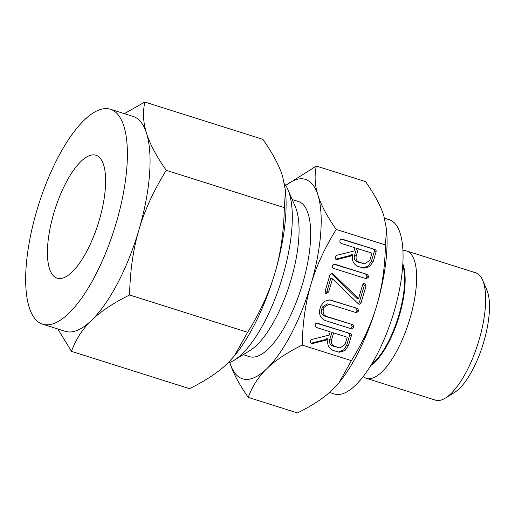 <?xml version="1.0" encoding="UTF-8"?>
<svg xmlns="http://www.w3.org/2000/svg" width="515" height="515" viewBox="0 0 515 515"><rect width="100%" height="100%" fill="white"/><g stroke="black" fill="none" stroke-linecap="round" stroke-linejoin="round"><path stroke-width="0.77" d="M368.798 276.954L366.358 278.75L333.63 268.412L332.523 267.291L332.574 265.508L333.295 264.427L334.859 264.234L367.588 274.572L368.798 276.954L367.008 276.684L365.444 278.461M358.556 304.017L332.503 278.84L328.647 291.928L326.24 293.788L325.242 290.853L330.025 274.617L332.066 273.124L358.601 298.52L362.605 284.911L363.506 283.681L364.858 283.572L366.01 285.986L361.227 302.221C360.97 303.625 360.236 304.294 359.026 304.23L358.556 304.017M354.043 327.077L351.616 328.879L325.268 320.555C320.472 318.322 318.695 314.44 319.931 308.91L320.723 306.225L324.334 301.32L329.986 299.891L357.61 308.517L358.813 310.893L356.374 312.689L329.072 304.146L324.128 307.281L323.33 309.991C322.699 313.075 323.729 315.199 326.426 316.358L352.839 324.701L354.043 327.077L352.254 326.813L350.696 328.589M333.199 350.457C328.531 348.211 326.832 344.374 328.1 338.947L327.894 339.649L312.541 343.556L311.511 343.602L310.474 342.456L310.468 340.602L311.504 339.52L329.233 335.098L330.199 331.815L316.307 327.424L315.167 326.317L315.206 324.508L315.94 323.433L317.485 323.233L350.11 333.54C351.243 333.92 351.642 334.724 351.301 335.954L348.539 345.34L344.998 350.599L339.185 352.254L333.199 350.457M336.224 229.42C324.521 248.333 316.068 266.731 310.873 284.621C305.582 302.382 302.685 322.538 302.183 345.082L351.404 360.635C363.107 341.722 371.56 323.317 376.761 305.434C382.053 287.673 384.943 267.517 385.452 244.966L386.488 229.091L383.842 215.92C380.843 206.2 374.753 194.76 365.566 181.608L316.345 166.062C314.285 175.621 314.82 185.303 317.955 195.108C320.948 204.828 327.044 216.268 336.224 229.42L385.452 244.966M357.938 266.39C353.277 264.144 351.578 260.307 352.839 254.88L352.633 255.582L337.286 259.489L336.256 259.534L335.214 258.388L335.214 256.534L336.244 255.446L353.972 251.024L354.938 247.747L341.052 243.357L339.906 242.25L339.952 240.441L340.679 239.366L342.224 239.166L374.856 249.472C375.982 249.852 376.381 250.657 376.047 251.88L373.278 261.272L369.744 266.532L363.931 268.186L357.938 266.39M384.512 218.199L389.346 219.731A91.367 32.252 107.5 0 1 393.331 314.124A91.367 32.252 107.5 0 1 336.063 394.374A91.367 32.252 107.5 0 1 334.299 393.969L329.491 392.449M386.488 229.091L386.701 231.705A104.564 36.906 107.5 0 1 376.761 305.434A104.564 36.906 107.5 0 1 339.012 382.645L351.404 360.635M363.197 376.51A66.783 23.574 -72.5 0 0 366.371 378.319A66.783 23.574 -72.5 0 0 367.659 378.622A66.783 23.574 -72.5 0 0 409.522 319.957A66.783 23.574 -72.5 0 0 406.605 250.959A66.783 23.574 -72.5 0 0 405.318 250.663A66.783 23.574 -72.5 0 0 402.968 250.618M302.183 345.082C286.919 352.666 275.158 360.506 266.886 368.605C258.543 376.632 252.331 386.224 248.256 397.393L297.483 412.946C312.74 405.363 324.508 397.522 332.774 389.424L338.529 383.231M366.371 378.319L435.387 400.129A66.783 23.574 -72.5 0 0 436.675 400.425A66.783 23.574 -72.5 0 0 445.353 398.101A66.783 23.574 -72.5 0 0 477.984 343.55A66.783 23.574 -72.5 0 0 482.619 280.154A66.783 23.574 -72.5 0 0 475.622 272.763L406.605 250.959M285.677 185.394L316.345 166.062M248.256 397.393C239.089 384.287 232.999 372.847 229.986 363.081L229.799 362.483A104.564 36.906 -72.5 0 0 229.986 363.081A104.564 36.906 -72.5 0 0 244.49 379.265A104.564 36.906 -72.5 0 0 266.886 368.605A104.564 36.906 -72.5 0 0 310.873 284.621A104.564 36.906 -72.5 0 0 317.955 195.108A104.564 36.906 -72.5 0 0 303.451 178.924A104.564 36.906 -72.5 0 0 285.728 185.471M445.353 398.101L454.43 392.527A58.092 20.503 -72.5 0 0 482.813 345.076A58.092 20.503 -72.5 0 0 486.842 289.926L482.619 280.154M292.205 199.556L298.475 201.532A81.338 28.711 107.5 0 1 302.022 285.568A81.338 28.711 107.5 0 1 251.037 357.017A81.338 28.711 107.5 0 1 249.466 356.657L243.196 354.674M284.505 183.765A96.691 34.132 107.5 0 1 287.898 189.584L295.359 206.856A81.338 28.711 107.5 0 1 289.72 284.068A81.338 28.711 107.5 0 1 249.975 350.509L233.945 360.358A96.691 34.132 107.5 0 1 227.669 363.217M287.898 189.584A96.691 34.132 107.5 0 1 281.19 281.377A96.691 34.132 107.5 0 1 233.945 360.358M58.356 278.473A64.465 22.757 107.5 0 1 57.107 278.184A64.465 22.757 107.5 0 1 54.294 211.581A64.465 22.757 107.5 0 1 94.702 154.964A64.465 22.757 107.5 0 1 95.951 155.247A64.465 22.757 107.5 0 1 98.764 221.849A64.465 22.757 107.5 0 1 58.356 278.473M124.334 113.648L144.837 102.054C142.616 112.36 143.196 122.789 146.569 133.359A112.682 39.777 -72.5 0 0 133.115 116.422L110.474 109.27A112.682 39.777 107.5 0 1 115.392 225.686A112.682 39.777 107.5 0 1 44.76 324.669A112.682 39.777 107.5 0 1 42.584 324.167A112.682 39.777 107.5 0 1 37.666 207.745A112.682 39.777 107.5 0 1 108.298 108.768A112.682 39.777 107.5 0 1 110.474 109.27M285.452 190.531L285.683 193.344A112.682 39.777 107.5 0 1 274.971 272.802C280.675 253.657 283.797 231.937 284.338 207.642L285.452 190.531L282.606 176.336C279.375 165.856 272.808 153.534 262.914 139.359L144.837 102.054M42.584 324.167L65.225 331.319A112.682 39.777 -72.5 0 0 67.401 331.821A112.682 39.777 -72.5 0 0 91.541 320.336A112.682 39.777 -72.5 0 0 138.941 229.825A112.682 39.777 -72.5 0 0 146.569 133.359C149.801 143.833 156.367 156.161 166.261 170.336C153.65 190.717 144.541 210.551 138.941 229.825C133.237 248.964 130.115 270.684 129.574 294.986C113.133 303.155 100.451 311.607 91.541 320.336C82.548 328.982 75.853 339.321 71.463 351.359L57.815 328.976M284.338 207.642L166.261 170.336M247.651 332.291C260.262 311.903 269.371 292.076 274.971 272.802A112.682 39.777 107.5 0 1 234.293 356.013L247.651 332.291L129.574 294.986M71.463 351.359L189.539 388.658C205.981 380.488 218.663 372.042 227.572 363.313L233.771 356.638M327.894 339.649L326.098 339.379L326.304 338.677L328.1 338.947M326.098 339.379L310.983 343.228M316.403 323.188L350.11 333.54M348.32 333.269C349.453 333.649 349.846 334.454 349.511 335.683L351.301 335.954M349.511 335.683L346.75 345.076L348.539 345.34M346.75 345.076L343.589 350.046L338.31 352.06M333.598 332.89L331.808 332.626L329.722 339.707C329.059 342.72 330.031 344.825 332.639 346.009L340.042 347.979L345.134 344.271L347.219 337.19L333.598 332.89L331.518 339.971C330.849 342.99 331.821 345.089 334.428 346.28L340.042 347.979M337.505 347.548L339.295 347.818M332.639 346.009L334.428 346.28M329.722 339.707L331.518 339.971M329.053 299.807L331.261 300.194M329.465 299.923L357.61 308.517M355.82 308.247L357.017 310.622L358.813 310.893M357.017 310.622L355.453 312.399M329.072 304.146L327.283 303.882L322.339 307.017L324.128 307.281M322.339 307.017L321.54 309.727L323.33 309.991M321.54 309.727C320.903 312.811 321.933 314.929 324.637 316.088L326.426 316.358M324.637 316.088L352.839 324.701M351.043 324.431L352.254 326.813M328.647 291.928L326.858 291.664L330.707 278.576L332.503 278.84M326.858 291.664L325.589 293.293M331.171 273.092L332.51 273.291M332.993 273.71L330.965 273.182L332.761 273.446M331.197 273.439L356.805 298.249L358.601 298.52M363.069 283.302L364.214 285.716L366.01 285.986M364.214 285.716L359.438 301.951L361.227 302.221M359.438 301.951L358.35 303.831M333.772 264.189L367.588 274.572M365.798 274.302L367.008 276.684M352.633 255.582L350.844 255.311L351.05 254.61L352.839 254.88M350.844 255.311L335.728 259.161M341.149 239.121L374.856 249.472M373.06 249.202C374.193 249.582 374.592 250.387 374.251 251.616L376.047 251.88M374.251 251.616L371.489 261.002L373.278 261.272M371.489 261.002L368.328 265.972L363.056 267.993M358.343 248.822L356.554 248.552L354.468 255.633C353.799 258.652 354.771 260.757 357.378 261.942L364.787 263.912L369.873 260.204L371.959 253.123L358.343 248.822L356.258 255.904C355.595 258.923 356.56 261.021 359.167 262.212L364.787 263.912M362.251 263.48L364.041 263.751M357.378 261.942L359.167 262.212M354.468 255.633L356.258 255.904M371.437 364.427A58.144 20.523 -72.5 0 0 397.928 318.257A58.144 20.523 -72.5 0 0 402.775 265.251M370.774 365.515A58.24 20.561 -72.5 0 0 398.468 318.425A58.24 20.561 -72.5 0 0 402.852 263.976M311.092 343.338L312.541 343.556M335.832 259.27L337.286 259.489"/></g></svg>
